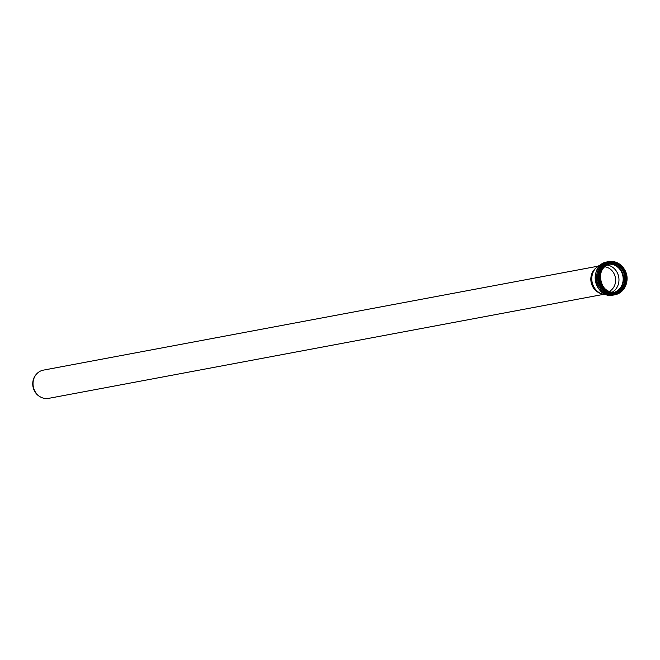 <?xml version="1.0" encoding="UTF-8"?>
<svg xmlns="http://www.w3.org/2000/svg" width="660" height="660" viewBox="0 0 660 660"><rect width="100%" height="100%" fill="white"/><g stroke="black" fill="none" stroke-linecap="round" stroke-linejoin="round"><path stroke-width="0.99" d="M606.928 294.698A15.411 13.868 -100.6 0 1 601.532 293.815L599.899 293.188A14.355 12.919 -100.6 0 1 591.096 282.092A14.355 12.919 -100.6 0 1 595.287 268.562L596.574 267.382A15.411 13.868 -100.6 0 1 601.285 264.611M603.397 294.393L48.642 398.359A14.355 12.919 -100.6 0 1 41.176 397.32A14.355 12.919 -100.6 0 1 36.77 373.808A14.355 12.919 -100.6 0 1 43.354 370.136L598.1 266.17M40.912 397.188A13.934 12.54 -100.6 0 1 40.648 397.064A13.934 12.54 -100.6 0 1 36.374 374.236A13.934 12.54 -100.6 0 1 36.572 374.03M604.634 266.755A13.076 11.764 -100.6 0 1 614.361 274.329A13.076 11.764 -100.6 0 1 609.271 291.481M601.532 293.815A15.411 13.868 -100.6 0 1 592.078 281.902A15.411 13.868 -100.6 0 1 596.574 267.382M606.986 265.031A14.421 12.977 -100.6 0 1 617.595 273.372A14.421 12.977 -100.6 0 1 612.084 292.24M608.883 264.173A14.421 12.977 -100.6 0 1 621.803 272.588A14.421 12.977 -100.6 0 1 614.163 292.355M609.064 264.107A14.47 13.027 -100.6 0 1 621.844 272.563A14.47 13.027 -100.6 0 1 614.361 292.347M624.97 271.978A14.47 13.027 -100.6 0 1 615.937 292.157A14.47 13.027 -100.6 0 1 600.468 280.335A14.47 13.027 -100.6 0 1 610.607 263.711A14.47 13.027 -100.6 0 1 624.97 271.978M625.292 271.846A14.734 13.258 -100.6 0 1 612.587 292.528A14.734 13.258 -100.6 0 1 602.275 269.363A14.734 13.258 -100.6 0 1 625.292 271.846M625.548 271.722A15.048 13.538 -100.6 0 1 612.571 292.842A15.048 13.538 -100.6 0 1 602.035 269.181A15.048 13.538 -100.6 0 1 625.548 271.722M625.647 271.631A15.312 13.777 -100.6 0 1 616.093 292.982A15.312 13.777 -100.6 0 1 599.734 280.475A15.312 13.777 -100.6 0 1 610.451 262.886A15.312 13.777 -100.6 0 1 625.647 271.631M615.772 293.032A15.312 13.777 -100.6 0 1 615.458 293.098A15.312 13.777 -100.6 0 1 599.098 280.591A15.312 13.777 -100.6 0 1 609.823 263.01A15.312 13.777 -100.6 0 1 610.137 262.952M617.158 292.735A15.386 13.844 -100.6 0 1 598.999 280.607A15.386 13.844 -100.6 0 1 611.539 262.729M618.148 292.413A15.444 13.901 -100.6 0 1 598.95 280.615A15.444 13.901 -100.6 0 1 612.579 262.672M619.27 291.926A15.518 13.959 -100.6 0 1 598.859 280.632A15.518 13.959 -100.6 0 1 613.792 262.713M622.289 289.888A15.98 14.38 -100.6 0 1 603.388 290.45A15.98 14.38 -100.6 0 1 599.528 269.849A15.98 14.38 -100.6 0 1 617.347 263.53M622.842 289.361A16.055 14.446 -100.6 0 1 603.537 290.68A16.055 14.446 -100.6 0 1 599.577 269.577A16.055 14.446 -100.6 0 1 618.049 263.818M623.081 289.113A16.079 14.47 -100.6 0 1 603.611 290.779A16.079 14.47 -100.6 0 1 599.61 269.462A16.079 14.47 -100.6 0 1 618.37 263.967M626.654 282.463A16.863 15.172 -100.6 0 1 614.881 294.789A16.863 15.172 -100.6 0 1 596.863 281.012A16.863 15.172 -100.6 0 1 608.668 261.64A16.863 15.172 -100.6 0 1 624.104 268.867M627 280.582L614.881 294.789L613.503 295.045A16.863 15.172 -100.6 0 1 595.485 281.267A16.863 15.172 -100.6 0 1 607.291 261.896L608.668 261.64L625.111 270.493M609.122 264.091A14.47 13.027 -100.6 0 1 621.951 272.539A14.47 13.027 -100.6 0 1 614.419 292.339M610.096 263.818A14.71 13.241 -100.6 0 1 622.256 272.423A14.71 13.241 -100.6 0 1 615.425 292.248M618.346 265.526A15.955 14.355 -100.6 0 1 623.312 271.903A15.955 14.355 -100.6 0 1 622.487 287.661M619.105 266.029A16.03 14.421 -100.6 0 1 623.403 271.87A16.03 14.421 -100.6 0 1 623.015 286.918M610.17 263.802A14.47 13.027 -100.6 0 1 624.088 272.143A14.47 13.027 -100.6 0 1 615.499 292.231M40.648 397.064L41.176 397.32M36.374 374.236L36.77 373.808M615.937 292.157C599.635 296.142 593.959 265.906 610.607 263.711M615.458 293.098L616.093 292.982C625.705 289.542 628.897 282.43 625.672 271.631C622.273 265.007 617.199 262.094 610.451 262.886L609.823 263.01M613.503 295.045C594.338 299.656 587.755 264.545 607.291 261.896M615.054 292.322C624.096 289.096 627.099 282.373 624.055 272.143C620.837 265.881 616.06 263.117 609.724 263.876"/></g></svg>
